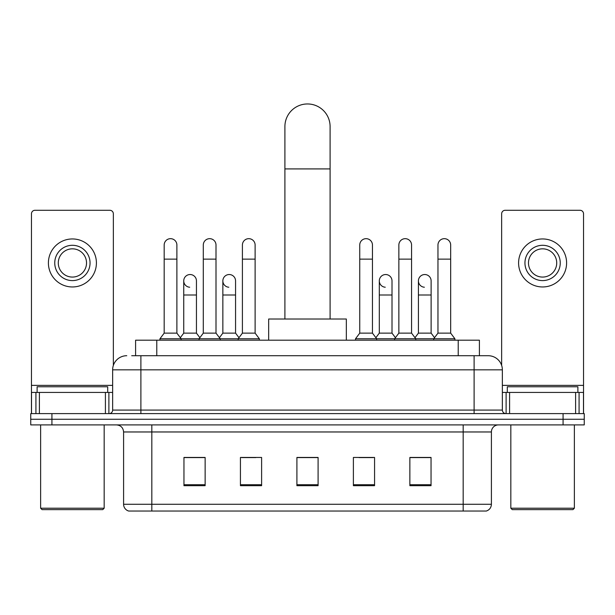 <?xml version="1.0" encoding="UTF-8"?>
<svg xmlns="http://www.w3.org/2000/svg" width="615" height="615" viewBox="0 0 615 615"><rect width="100%" height="100%" fill="white"/><g stroke="black" fill="none" stroke-linecap="round" stroke-linejoin="round"><path stroke-width="0.92" d="M135.6 355.716L135.6 340.187L479.4 340.187L479.4 355.716M132.033 355.716L483.29 355.716M131.71 355.716L140.889 355.716L140.889 369.838L112.645 369.838L112.645 410.082A3.529 3.529 0 0 1 109.116 413.611M126.767 355.716A14.122 14.122 0 0 0 112.645 369.838M488.233 355.716A14.122 14.122 0 0 1 502.355 369.838L474.111 369.838L474.111 355.716L488.018 355.716M502.355 369.838L502.355 410.082C502.563 412.227 503.739 413.403 505.884 413.611M51.929 413.611L30.75 413.611L30.75 419.261L51.929 419.261L30.75 419.261L30.75 424.904L51.929 424.904L51.929 419.261L563.071 419.261L51.929 419.261L51.929 413.611L563.071 413.611L563.071 419.261L584.25 419.261L563.071 419.261L563.071 424.904L51.929 424.904M563.071 424.904L584.25 424.904L584.25 413.611L563.071 413.611M491.408 504.262C491.216 507.644 489.525 509.904 486.327 511.042L463.172 511.042L463.172 504.262L491.408 504.262L491.408 431.968A7.057 7.057 0 0 1 498.473 424.904M463.172 511.042L128.673 511.042A7.057 7.057 0 0 1 123.592 504.262L123.592 431.968C123.169 427.679 120.817 425.326 116.527 424.904M431.046 485.689L431.046 457.452L409.867 457.452L409.867 485.689L431.046 485.689M374.566 485.689L374.566 457.452L353.387 457.452L353.387 485.689L374.566 485.689M205.133 485.689L205.133 457.452L183.954 457.452L183.954 485.689L205.133 485.689M261.613 485.689L261.613 457.452L240.434 457.452L240.434 485.689L261.613 485.689M318.093 485.689L318.093 457.452L296.907 457.452L296.907 485.689L318.093 485.689M123.592 504.262L151.828 504.262L151.828 511.042L142.28 511.042M450.472 511.042L164.528 511.042M417.708 457.598L412.273 457.598M241.703 457.598L255.825 457.598M202.589 457.598L197.154 457.598M359.037 457.598L373.159 457.598M318.093 457.598L296.907 457.598M205.133 457.598L183.954 457.598M431.046 457.598L409.867 457.598M105.411 413.611L105.411 392.432L39.398 392.432L39.398 413.611M113.352 365.433L113.352 213.812A3.529 3.529 0 0 0 109.824 210.284L34.986 210.284A3.529 3.529 0 0 0 31.457 213.812L31.457 392.432L39.398 392.432M105.411 392.432L112.645 392.432M31.457 413.611L31.457 392.432M72.401 245.3A17.651 17.651 0 0 0 54.75 262.951A17.651 17.651 0 0 0 72.401 280.601A17.651 17.651 0 0 0 90.051 262.951A17.651 17.651 0 0 0 72.401 245.3M72.401 248.829A14.122 14.122 0 0 0 58.287 262.951A14.122 14.122 0 0 0 72.401 277.073A14.122 14.122 0 0 0 86.523 262.951A14.122 14.122 0 0 0 72.401 248.829M72.401 286.959A24 24 0 0 0 96.409 262.951A24 24 0 0 0 72.401 238.951A24 24 0 0 0 48.401 262.951A24 24 0 0 0 72.401 286.959M102.759 509.627L42.043 509.627L40.636 508.213L104.173 508.213L102.759 509.627M40.636 424.904L40.636 508.213M104.173 424.904L104.173 508.213M107.702 392.432L107.702 386.781L37.108 386.781L37.108 392.432M284.906 319.008L284.906 126.552A22.594 22.594 0 0 1 307.5 103.958A22.594 22.594 0 0 1 330.094 126.552A22.594 22.594 0 0 0 307.5 103.958M330.094 319.008L330.094 126.552M346.33 340.187L346.33 319.008L268.67 319.008L268.67 340.187M164.182 259.138L176.889 259.138L176.889 333.13L164.182 333.13L164.182 245.016A6.358 6.358 0 0 1 170.939 238.682A6.358 6.358 0 0 1 176.889 245.016A6.358 6.358 0 0 0 170.939 238.682M164.182 333.13L159.946 338.773L159.946 340.187M176.889 333.13L181.125 338.773L159.946 338.773M203.296 333.13L203.296 259.138L216.003 259.138L216.003 333.13L203.296 333.13L199.06 338.773L181.125 338.773L181.125 340.187M203.296 259.138L203.296 245.016A6.358 6.358 0 0 1 210.046 238.682A6.358 6.358 0 0 1 216.003 245.016A6.358 6.358 0 0 0 210.046 238.682M216.003 333.13L220.239 338.773L199.06 338.773L199.06 340.187M242.41 333.13L242.41 259.138L255.117 259.138L255.117 333.13L242.41 333.13L238.174 338.773L220.239 338.773L220.239 340.187M242.41 259.138L242.41 245.016A6.358 6.358 0 0 1 249.16 238.682A6.358 6.358 0 0 1 255.117 245.016A6.358 6.358 0 0 0 249.16 238.682M255.117 333.13L259.353 338.773L238.174 338.773L238.174 340.187M259.353 338.773L259.353 340.187M359.744 259.138L372.452 259.138L372.452 333.13L359.744 333.13L359.744 245.016A6.358 6.358 0 0 1 366.494 238.682A6.358 6.358 0 0 1 372.452 245.016A6.358 6.358 0 0 0 366.494 238.682M359.744 333.13L355.508 338.773L355.508 340.187M372.452 333.13L376.688 338.773L355.508 338.773M398.858 333.13L398.858 259.138L411.566 259.138L411.566 333.13L398.858 333.13L394.622 338.773L376.688 338.773L376.688 340.187M398.858 259.138L398.858 245.016A6.358 6.358 0 0 1 405.608 238.682A6.358 6.358 0 0 1 411.566 245.016A6.358 6.358 0 0 0 405.608 238.682M411.566 333.13L415.802 338.773L394.622 338.773L394.622 340.187M437.965 333.13L437.965 259.138L450.672 259.138L450.672 333.13L437.965 333.13L433.729 338.773L415.802 338.773L415.802 340.187M437.965 259.138L437.965 245.016A6.358 6.358 0 0 1 444.722 238.682A6.358 6.358 0 0 1 450.672 245.016A6.358 6.358 0 0 0 444.722 238.682M450.672 333.13L454.916 338.773L433.729 338.773L433.729 340.187M454.916 338.773L454.916 340.187M189.697 287.228A6.358 6.358 0 0 1 183.739 280.886A6.358 6.358 0 0 1 190.489 274.544A6.358 6.358 0 0 1 196.446 280.886L196.446 295L183.739 295L183.739 280.886M196.446 295L196.446 333.13L183.739 333.13L183.739 295M183.739 333.13L180.318 337.697M196.446 333.13L199.867 337.697M228.803 287.228A6.358 6.358 0 0 1 222.853 280.886A6.358 6.358 0 0 1 229.603 274.544A6.358 6.358 0 0 1 235.56 280.886L235.56 295L222.853 295L222.853 280.886M235.56 295L235.56 333.13L222.853 333.13L222.853 295M222.853 333.13L219.424 337.697M235.56 333.13L238.981 337.697M385.251 287.228A6.358 6.358 0 0 1 379.301 280.886A6.358 6.358 0 0 1 386.051 274.544A6.358 6.358 0 0 1 392.009 280.886L392.009 295L379.301 295L379.301 280.886M392.009 295L392.009 333.13L379.301 333.13L379.301 295M379.301 333.13L375.873 337.697M392.009 333.13L395.43 337.697M424.365 287.228A6.358 6.358 0 0 1 418.415 280.886A6.358 6.358 0 0 1 425.165 274.544A6.358 6.358 0 0 1 431.123 280.886L431.123 295L418.415 295L418.415 280.886M431.123 295L431.123 333.13L418.415 333.13L418.415 295M418.415 333.13L414.987 337.697M431.123 333.13L434.544 337.697M575.602 413.611L575.602 392.432L509.589 392.432L509.589 413.611M583.543 413.611L583.543 392.432L583.543 413.611M575.602 392.432L583.543 392.432L583.543 213.812A3.529 3.529 0 0 0 580.014 210.284L505.176 210.284A3.529 3.529 0 0 0 501.648 213.812L501.648 365.433M502.355 392.432L509.589 392.432M542.599 245.3A17.651 17.651 0 0 0 524.949 262.951A17.651 17.651 0 0 0 542.599 280.601A17.651 17.651 0 0 0 560.25 262.951A17.651 17.651 0 0 0 542.599 245.3M542.599 248.829A14.122 14.122 0 0 0 528.477 262.951A14.122 14.122 0 0 0 542.599 277.073A14.122 14.122 0 0 0 556.713 262.951A14.122 14.122 0 0 0 542.599 248.829M542.599 286.959A24 24 0 0 0 566.6 262.951A24 24 0 0 0 542.599 238.951A24 24 0 0 0 518.591 262.951A24 24 0 0 0 542.599 286.959M572.957 509.627L512.241 509.627L510.827 508.213L574.364 508.213L572.957 509.627M510.827 424.904L510.827 508.213M574.364 424.904L574.364 508.213M577.892 392.432L577.892 386.781L507.298 386.781L507.298 392.432M156.779 355.716L156.779 340.187M458.221 355.716L458.221 340.187M140.889 413.611L140.889 410.082L502.355 410.082M112.645 410.082L140.889 410.082L140.889 369.838L474.111 369.838L474.111 413.611M463.172 424.904L463.172 431.968L123.592 431.968M491.408 431.968L463.172 431.968L463.172 504.262L151.828 504.262L151.828 424.904M318.093 484.712L296.907 484.712M261.613 484.712L240.434 484.712M205.133 484.712L183.954 484.712M374.566 484.712L353.387 484.712M431.046 484.712L409.867 484.712M112.645 385.374L31.457 385.374M108.886 392.432L108.886 413.611M31.511 392.432L31.511 413.611M35.924 413.611L35.924 392.432M284.906 168.91L330.094 168.91M583.543 385.374L502.355 385.374M583.489 413.611L583.489 392.432M579.076 392.432L579.076 413.611M506.114 413.611L506.114 392.432M176.889 259.138L176.889 245.016M216.003 259.138L216.003 245.016M255.117 259.138L255.117 245.016M372.452 259.138L372.452 245.016M411.566 259.138L411.566 245.016M450.672 259.138L450.672 245.016"/></g></svg>
